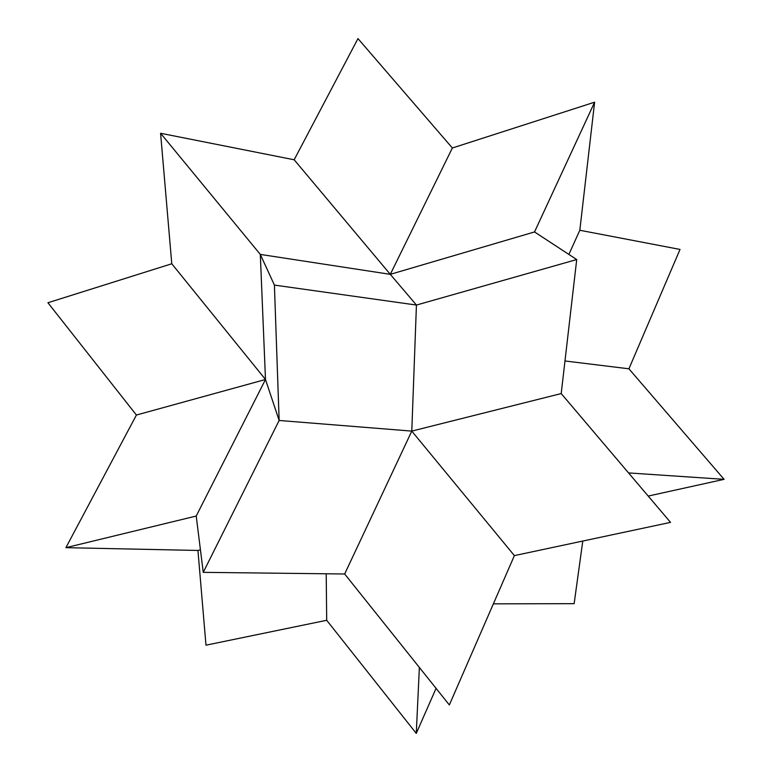 <?xml version="1.0" encoding="UTF-8"?>
<svg xmlns="http://www.w3.org/2000/svg" width="772" height="772" viewBox="0 0 772 772"><rect width="100%" height="100%" fill="white"/><g stroke="black" fill="none" stroke-linecap="round" stroke-linejoin="round"><path stroke-width="1.16" d="M670.53 522.374L561.205 393.566L576.713 259.556L534.523 231.947L594.614 102.194L579.82 230.268L568.877 254.432L579.82 230.268L680.026 249.433L628.919 368.804L724.078 479.335L628.562 472.918L724.078 479.335L628.919 368.804L564.979 360.968L628.919 368.804L680.026 249.433L579.82 230.268L594.614 102.194L534.523 231.947L576.713 259.556L561.205 393.566L670.53 522.374L514.384 555.608L670.53 522.374M411.785 431.104L561.205 393.566L411.785 431.104L416.436 305.056L576.713 259.556L416.436 305.056L390.294 274.34L534.523 231.947L390.294 274.34L452.363 147.992L594.614 102.194L452.363 147.992L390.294 274.34L416.436 305.056L411.785 431.104L514.384 555.608L411.785 431.104L279.146 420.47L274.407 285.09L416.436 305.056L274.407 285.09L260.309 254.413L390.294 274.34L294.171 159.775L357.967 38.6L452.363 147.992L357.967 38.6L294.171 159.775L390.294 274.34L260.309 254.413L274.407 285.09L279.146 420.47L411.785 431.104L344.669 573.992L411.785 431.104M648.21 496.068L724.078 479.335L648.21 496.068M449.343 704.952L514.384 555.608L449.343 704.952L344.669 573.992L449.343 704.952M574.136 603.665L582.783 541.047L574.136 603.665L493.376 603.849L574.136 603.665M436.074 688.354L416.272 733.4L419.37 667.452L416.272 733.4L436.074 688.354M344.669 573.992L203.248 572.341L279.146 420.47L265.491 379.496L260.309 254.413L160.586 133.266L294.171 159.775L160.586 133.266L260.309 254.413L265.491 379.496L279.146 420.47L203.248 572.341L344.669 573.992M326.691 620.283L416.272 733.4L326.691 620.283L326.209 573.77L326.691 620.283L205.979 645.18L326.691 620.283M196.213 516.043L203.248 572.341L196.213 516.043L265.491 379.496L171.78 263.763L160.586 133.266L171.78 263.763L265.491 379.496L196.213 516.043L65.9 547.666L196.213 516.043M205.979 645.18L197.941 550.455L200.44 549.876L197.941 550.455L65.9 547.666L136.412 415.037L265.491 379.496L136.412 415.037L47.922 302.749L171.78 263.763L47.922 302.749L136.412 415.037L65.9 547.666L197.941 550.455L205.979 645.18"/></g></svg>
